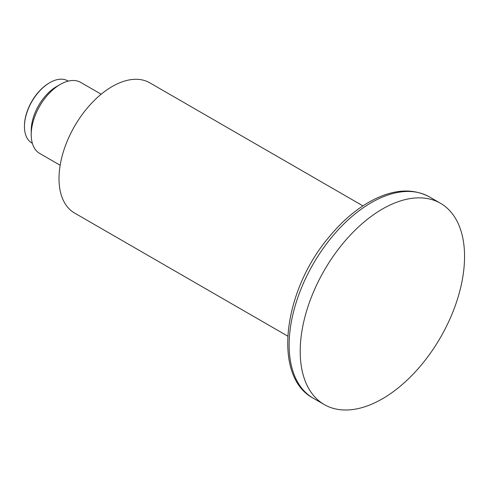 <?xml version="1.0" encoding="UTF-8"?>
<svg xmlns="http://www.w3.org/2000/svg" width="489" height="489" viewBox="0 0 489 489"><rect width="100%" height="100%" fill="white"/><g stroke="black" fill="none" stroke-linecap="round" stroke-linejoin="round"><path stroke-width="0.73" d="M68.234 81.119L67.769 80.85A35.886 20.721 120 0 0 49.829 82.629L49.34 82.91A35.202 20.324 120 0 0 24.45 126.028L24.45 126.584A35.886 20.721 120 0 0 31.883 143.014L32.347 143.283M362.924 205.875L149.775 82.812A75.196 43.411 120 0 0 112.183 86.535A75.196 43.411 120 0 0 63.057 152.8A75.196 43.411 120 0 0 74.585 213.051L287.734 336.114M382.38 209.047A116.211 67.091 -60 0 1 440.485 203.29A116.211 67.091 -60 0 1 440.485 337.477A116.211 67.091 -60 0 1 324.274 404.568A116.211 67.091 -60 0 1 306.462 311.45A116.211 67.091 -60 0 1 382.38 209.047M49.34 82.91L49.829 82.629A35.886 20.721 120 0 0 24.45 126.584M101.174 94.218L80.728 82.415A41.015 23.68 120 0 0 60.22 84.444L56.596 86.535A35.886 20.721 120 0 0 31.217 130.49L31.217 134.677A41.015 23.68 120 0 0 39.713 153.454L60.159 165.258M56.596 86.535L60.22 84.444A41.015 23.68 120 0 0 31.217 134.677M313.204 398.18C272.55 376.713 282.85 292.226 328.101 238.161C341.401 221.749 355.821 209.31 371.347 200.838C393.174 189.225 412.533 187.917 429.415 196.902A116.211 67.091 120 0 0 371.31 202.654A116.211 67.091 120 0 0 295.393 305.063A116.211 67.091 120 0 0 313.204 398.18L324.274 404.568M429.415 196.902L440.485 203.29"/></g></svg>
